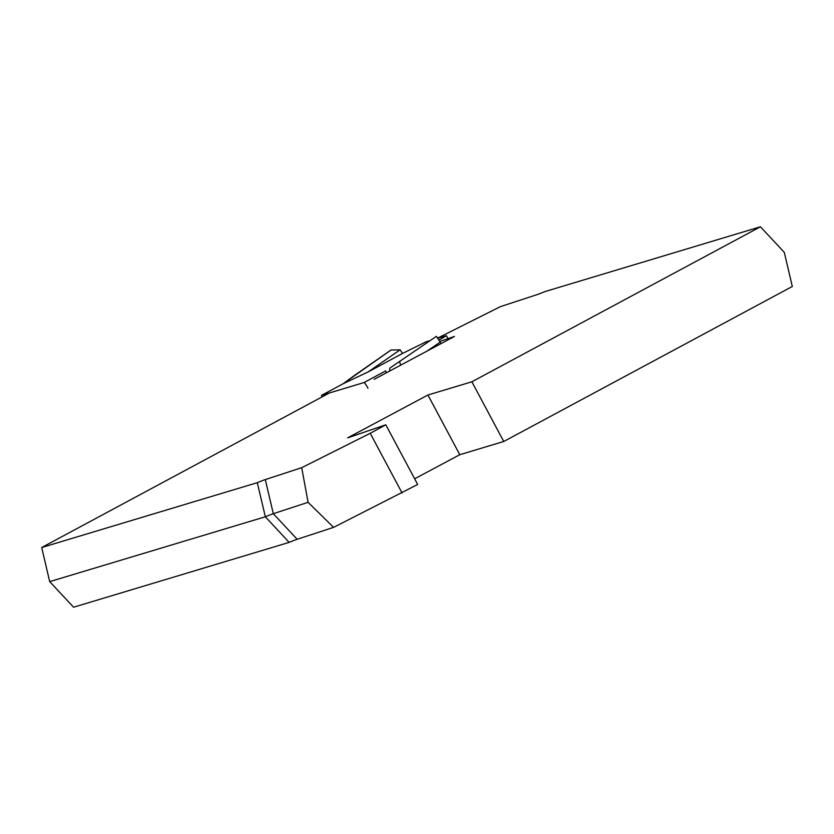 <?xml version="1.0" encoding="UTF-8"?>
<svg xmlns="http://www.w3.org/2000/svg" width="834" height="834" viewBox="0 0 834 834"><rect width="100%" height="100%" fill="white"/><g stroke="black" fill="none" stroke-linecap="round" stroke-linejoin="round"><path stroke-width="1.25" d="M367.982 388.29A6.766 0.751 -118.2 0 0 364.062 382.535L385.694 370.911L386.444 372.756M346.934 381.065A6.766 3.972 53.3 0 1 347.184 380.857A6.766 3.972 53.3 0 1 347.465 380.679L343.327 383.65L321.674 395.285L364.062 382.535M321.674 395.285A6.766 0.751 -118.2 0 0 321.653 395.295A6.766 0.751 -118.2 0 0 321.987 396.942M439.205 340.043L446.419 335.695L438.069 338.208M430.177 340.585L425.966 341.846L402.561 353.439L368.315 371.839L400.091 349.821L402.561 353.439M446.419 335.695L448.004 338.667M391.021 350.03L400.091 349.821M343.327 383.65L368.315 371.839M355.242 374.852L343.181 383.734M355.086 374.998L391.052 349.978M389.874 370.932A6.766 2.711 55.7 0 1 390.249 367.815L436.401 336.342L441.134 343.577M390.249 367.815L399.59 361.435L400.591 365.209M417.594 484.523L333.59 527.369L308.09 502.318L273.302 513.702L265.306 479.592L301.71 467.676L370.223 433.315L385.725 424.829L347.663 437.85L427.915 395.014L471.877 381.795L760.431 226.785L544.842 291.619A432.075 9.737 -28.1 0 1 536.825 294.715L500.41 306.631L437.913 337.978M439.977 341.408L454.467 336.456L374.205 379.293M265.306 479.592A432.075 9.737 -28.1 0 0 257.289 482.688L41.7 547.521L329.43 392.95M760.431 226.785L784.304 252.368L792.3 286.479L503.746 441.488L459.795 454.707L414.644 478.799M257.289 482.688L265.348 516.778L289.158 542.381A432.075 9.737 -28.1 0 1 297.175 539.285L333.59 527.369M289.158 542.381L73.569 607.215L49.696 581.632L41.7 547.521M297.175 539.285L273.302 513.702A423.005 9.539 151.9 0 0 265.348 516.778L49.696 581.632M471.877 381.795L503.746 441.488M308.09 502.318L301.71 467.676M427.915 395.014L459.795 454.707M391.104 349.967L347.465 380.679M440.321 342.034L426.977 351.124M370.223 433.315L402.092 493.009M321.653 395.295L343.264 383.682M399.59 361.435L436.401 336.342M385.819 424.819L417.698 484.512"/></g></svg>
